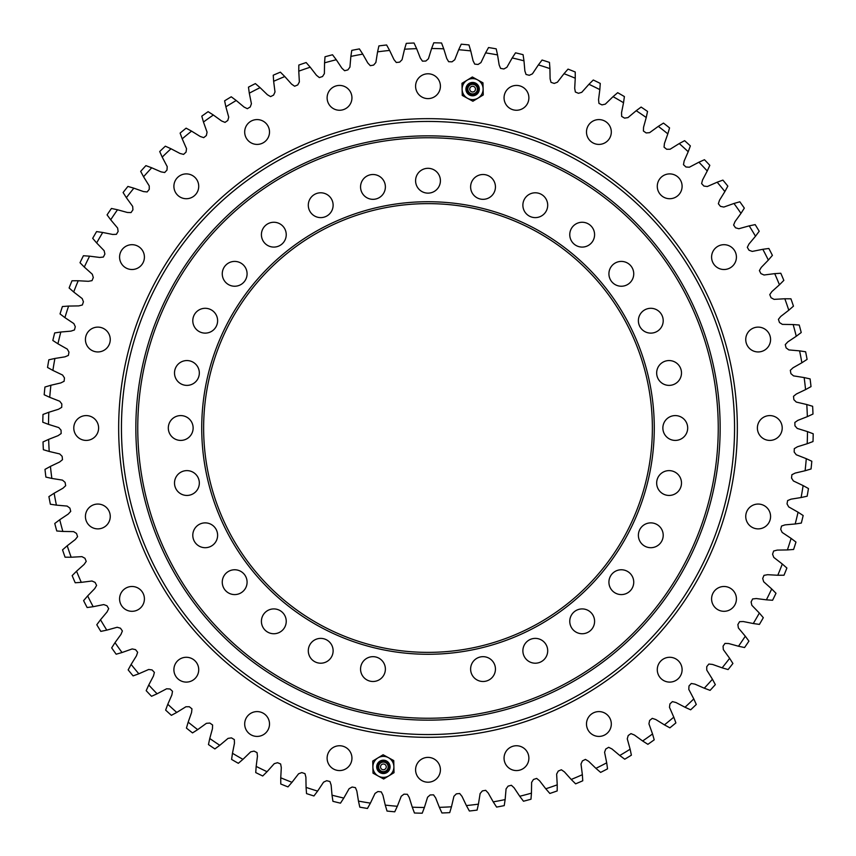 <?xml version="1.0" encoding="UTF-8"?>
<svg xmlns="http://www.w3.org/2000/svg" width="856" height="856" viewBox="0 0 856 856"><rect width="100%" height="100%" fill="white"/><g stroke="black" fill="none" stroke-linecap="round" stroke-linejoin="round"><path stroke-width="1.28" d="M495.442 186.918A12.412 12.412 0 0 1 483.03 199.33A12.412 12.412 0 0 1 470.618 186.918A12.412 12.412 0 0 1 483.03 174.506A12.412 12.412 0 0 1 495.442 186.918M547.701 205.205A12.412 12.412 0 0 1 535.289 217.617A12.412 12.412 0 0 1 522.877 205.205A12.412 12.412 0 0 1 535.289 192.793A12.412 12.412 0 0 1 547.701 205.205M333.123 650.795A12.412 12.412 0 0 1 320.711 663.207A12.412 12.412 0 0 1 308.299 650.795A12.412 12.412 0 0 1 320.711 638.383A12.412 12.412 0 0 1 333.123 650.795M594.588 234.672A12.412 12.412 0 0 1 582.176 247.084A12.412 12.412 0 0 1 569.764 234.672A12.412 12.412 0 0 1 582.176 222.26A12.412 12.412 0 0 1 594.588 234.672M633.74 273.824A12.412 12.412 0 0 1 621.328 286.236A12.412 12.412 0 0 1 608.916 273.824A12.412 12.412 0 0 1 621.328 261.412A12.412 12.412 0 0 1 633.74 273.824M663.207 320.711A12.412 12.412 0 0 1 650.795 333.123A12.412 12.412 0 0 1 638.383 320.711A12.412 12.412 0 0 1 650.795 308.299A12.412 12.412 0 0 1 663.207 320.711M681.494 372.97A12.412 12.412 0 0 1 669.082 385.382A12.412 12.412 0 0 1 656.67 372.97A12.412 12.412 0 0 1 669.082 360.558A12.412 12.412 0 0 1 681.494 372.97M663.207 535.289A12.412 12.412 0 0 1 650.795 547.701A12.412 12.412 0 0 1 638.383 535.289A12.412 12.412 0 0 1 650.795 522.877A12.412 12.412 0 0 1 663.207 535.289M633.74 582.176A12.412 12.412 0 0 1 621.328 594.588A12.412 12.412 0 0 1 608.916 582.176A12.412 12.412 0 0 1 621.328 569.764A12.412 12.412 0 0 1 633.74 582.176M594.588 621.328A12.412 12.412 0 0 1 582.176 633.74A12.412 12.412 0 0 1 569.764 621.328A12.412 12.412 0 0 1 582.176 608.916A12.412 12.412 0 0 1 594.588 621.328M547.701 650.795A12.412 12.412 0 0 1 535.289 663.207A12.412 12.412 0 0 1 522.877 650.795A12.412 12.412 0 0 1 535.289 638.383A12.412 12.412 0 0 1 547.701 650.795M495.442 669.082A12.412 12.412 0 0 1 483.03 681.494A12.412 12.412 0 0 1 470.618 669.082A12.412 12.412 0 0 1 483.03 656.67A12.412 12.412 0 0 1 495.442 669.082M385.382 669.082A12.412 12.412 0 0 1 372.97 681.494A12.412 12.412 0 0 1 360.558 669.082A12.412 12.412 0 0 1 372.97 656.67A12.412 12.412 0 0 1 385.382 669.082M687.689 428A12.412 12.412 0 0 1 675.277 440.412A12.412 12.412 0 0 1 662.865 428A12.412 12.412 0 0 1 675.277 415.588A12.412 12.412 0 0 1 687.689 428M286.236 621.328A12.412 12.412 0 0 1 273.824 633.74A12.412 12.412 0 0 1 261.412 621.328A12.412 12.412 0 0 1 273.824 608.916A12.412 12.412 0 0 1 286.236 621.328M247.084 582.176A12.412 12.412 0 0 1 234.672 594.588A12.412 12.412 0 0 1 222.26 582.176A12.412 12.412 0 0 1 234.672 569.764A12.412 12.412 0 0 1 247.084 582.176M217.617 535.289A12.412 12.412 0 0 1 205.205 547.701A12.412 12.412 0 0 1 192.793 535.289A12.412 12.412 0 0 1 205.205 522.877A12.412 12.412 0 0 1 217.617 535.289M199.33 483.03A12.412 12.412 0 0 1 186.918 495.442A12.412 12.412 0 0 1 174.506 483.03A12.412 12.412 0 0 1 186.918 470.618A12.412 12.412 0 0 1 199.33 483.03M193.135 428A12.412 12.412 0 0 1 180.723 440.412A12.412 12.412 0 0 1 168.311 428A12.412 12.412 0 0 1 180.723 415.588A12.412 12.412 0 0 1 193.135 428M199.33 372.97A12.412 12.412 0 0 1 186.918 385.382A12.412 12.412 0 0 1 174.506 372.97A12.412 12.412 0 0 1 186.918 360.558A12.412 12.412 0 0 1 199.33 372.97M217.617 320.711A12.412 12.412 0 0 1 205.205 333.123A12.412 12.412 0 0 1 192.793 320.711A12.412 12.412 0 0 1 205.205 308.299A12.412 12.412 0 0 1 217.617 320.711M247.084 273.824A12.412 12.412 0 0 1 234.672 286.236A12.412 12.412 0 0 1 222.26 273.824A12.412 12.412 0 0 1 234.672 261.412A12.412 12.412 0 0 1 247.084 273.824M286.236 234.672A12.412 12.412 0 0 1 273.824 247.084A12.412 12.412 0 0 1 261.412 234.672A12.412 12.412 0 0 1 273.824 222.26A12.412 12.412 0 0 1 286.236 234.672M333.123 205.205A12.412 12.412 0 0 1 320.711 217.617A12.412 12.412 0 0 1 308.299 205.205A12.412 12.412 0 0 1 320.711 192.793A12.412 12.412 0 0 1 333.123 205.205M385.382 186.918A12.412 12.412 0 0 1 372.97 199.33A12.412 12.412 0 0 1 360.558 186.918A12.412 12.412 0 0 1 372.97 174.506A12.412 12.412 0 0 1 385.382 186.918M681.494 483.03A12.412 12.412 0 0 1 669.082 495.442A12.412 12.412 0 0 1 656.67 483.03A12.412 12.412 0 0 1 669.082 470.618A12.412 12.412 0 0 1 681.494 483.03M440.412 180.723A12.412 12.412 0 0 1 428 193.135A12.412 12.412 0 0 1 415.588 180.723A12.412 12.412 0 0 1 428 168.311A12.412 12.412 0 0 1 440.412 180.723M654.273 428A226.273 226.273 0 0 1 428 654.273A226.273 226.273 0 0 1 201.727 428A226.273 226.273 0 0 1 428 201.727A226.273 226.273 0 0 1 654.273 428M203.632 428A224.368 224.368 0 0 0 428 652.368A224.368 224.368 0 0 0 652.368 428A224.368 224.368 0 0 0 428 203.632A224.368 224.368 0 0 0 203.632 428M718.248 428A290.248 290.248 0 0 0 428 137.752A290.248 290.248 0 0 0 137.752 428A290.248 290.248 0 0 0 428 718.248A290.248 290.248 0 0 0 718.248 428M135.847 428A292.153 292.153 0 0 1 428 135.847A292.153 292.153 0 0 1 720.153 428A292.153 292.153 0 0 1 428 720.153A292.153 292.153 0 0 1 135.847 428M528.88 97.841A12.412 12.412 0 0 1 516.468 110.253A12.412 12.412 0 0 1 504.056 97.841A12.412 12.412 0 0 1 516.468 85.429A12.412 12.412 0 0 1 528.88 97.841M611.312 131.995A12.412 12.412 0 0 1 598.9 144.407A12.412 12.412 0 0 1 586.488 131.995A12.412 12.412 0 0 1 598.9 119.583A12.412 12.412 0 0 1 611.312 131.995M682.104 186.308A12.412 12.412 0 0 1 669.692 198.72A12.412 12.412 0 0 1 657.28 186.308A12.412 12.412 0 0 1 669.692 173.896A12.412 12.412 0 0 1 682.104 186.308M736.417 257.1A12.412 12.412 0 0 1 724.005 269.512A12.412 12.412 0 0 1 711.593 257.1A12.412 12.412 0 0 1 724.005 244.688A12.412 12.412 0 0 1 736.417 257.1M770.571 339.532A12.412 12.412 0 0 1 758.159 351.944A12.412 12.412 0 0 1 745.747 339.532A12.412 12.412 0 0 1 758.159 327.12A12.412 12.412 0 0 1 770.571 339.532M782.213 428A12.412 12.412 0 0 1 769.801 440.412A12.412 12.412 0 0 1 757.389 428A12.412 12.412 0 0 1 769.801 415.588A12.412 12.412 0 0 1 782.213 428M770.571 516.468A12.412 12.412 0 0 1 758.159 528.88A12.412 12.412 0 0 1 745.747 516.468A12.412 12.412 0 0 1 758.159 504.056A12.412 12.412 0 0 1 770.571 516.468M736.417 598.9A12.412 12.412 0 0 1 724.005 611.312A12.412 12.412 0 0 1 711.593 598.9A12.412 12.412 0 0 1 724.005 586.488A12.412 12.412 0 0 1 736.417 598.9M682.104 669.692A12.412 12.412 0 0 1 669.692 682.104A12.412 12.412 0 0 1 657.28 669.692A12.412 12.412 0 0 1 669.692 657.28A12.412 12.412 0 0 1 682.104 669.692M611.312 724.005A12.412 12.412 0 0 1 598.9 736.417A12.412 12.412 0 0 1 586.488 724.005A12.412 12.412 0 0 1 598.9 711.593A12.412 12.412 0 0 1 611.312 724.005M528.88 758.159A12.412 12.412 0 0 1 516.468 770.571A12.412 12.412 0 0 1 504.056 758.159A12.412 12.412 0 0 1 516.468 745.747A12.412 12.412 0 0 1 528.88 758.159M440.412 769.801A12.412 12.412 0 0 1 428 782.213A12.412 12.412 0 0 1 415.588 769.801A12.412 12.412 0 0 1 428 757.389A12.412 12.412 0 0 1 440.412 769.801M351.944 758.159A12.412 12.412 0 0 1 339.532 770.571A12.412 12.412 0 0 1 327.12 758.159A12.412 12.412 0 0 1 339.532 745.747A12.412 12.412 0 0 1 351.944 758.159M269.512 724.005A12.412 12.412 0 0 1 257.1 736.417A12.412 12.412 0 0 1 244.688 724.005A12.412 12.412 0 0 1 257.1 711.593A12.412 12.412 0 0 1 269.512 724.005M198.72 669.692A12.412 12.412 0 0 1 186.308 682.104A12.412 12.412 0 0 1 173.896 669.692A12.412 12.412 0 0 1 186.308 657.28A12.412 12.412 0 0 1 198.72 669.692M144.407 598.9A12.412 12.412 0 0 1 131.995 611.312A12.412 12.412 0 0 1 119.583 598.9A12.412 12.412 0 0 1 131.995 586.488A12.412 12.412 0 0 1 144.407 598.9M110.253 516.468A12.412 12.412 0 0 1 97.841 528.88A12.412 12.412 0 0 1 85.429 516.468A12.412 12.412 0 0 1 97.841 504.056A12.412 12.412 0 0 1 110.253 516.468M98.611 428A12.412 12.412 0 0 1 86.199 440.412A12.412 12.412 0 0 1 73.787 428A12.412 12.412 0 0 1 86.199 415.588A12.412 12.412 0 0 1 98.611 428M110.253 339.532A12.412 12.412 0 0 1 97.841 351.944A12.412 12.412 0 0 1 85.429 339.532A12.412 12.412 0 0 1 97.841 327.12A12.412 12.412 0 0 1 110.253 339.532M144.407 257.1A12.412 12.412 0 0 1 131.995 269.512A12.412 12.412 0 0 1 119.583 257.1A12.412 12.412 0 0 1 131.995 244.688A12.412 12.412 0 0 1 144.407 257.1M198.72 186.308A12.412 12.412 0 0 1 186.308 198.72A12.412 12.412 0 0 1 173.896 186.308A12.412 12.412 0 0 1 186.308 173.896A12.412 12.412 0 0 1 198.72 186.308M269.512 131.995A12.412 12.412 0 0 1 257.1 144.407A12.412 12.412 0 0 1 244.688 131.995A12.412 12.412 0 0 1 257.1 119.583A12.412 12.412 0 0 1 269.512 131.995M351.944 97.841A12.412 12.412 0 0 1 339.532 110.253A12.412 12.412 0 0 1 327.12 97.841A12.412 12.412 0 0 1 339.532 85.429A12.412 12.412 0 0 1 351.944 97.841M440.412 86.199A12.412 12.412 0 0 1 428 98.611A12.412 12.412 0 0 1 415.588 86.199A12.412 12.412 0 0 1 428 73.787A12.412 12.412 0 0 1 440.412 86.199M406.29 43.367L404.535 49.209L406.29 43.367A385.243 385.243 0 0 1 414.047 43.014L416.637 48.653A379.518 379.518 0 0 0 404.535 49.209L402.074 59.695L399.666 62.135L396.317 62.499L393.985 59.61L389.608 50.429A379.518 379.518 0 0 0 377.571 51.852L375.87 62.477L373.633 65.088L370.316 65.687L367.791 62.98L362.773 54.131A379.518 379.518 0 0 0 350.864 56.41L349.922 67.132L347.878 69.892L344.615 70.727L341.908 68.202L336.269 59.738A379.518 379.518 0 0 0 324.552 62.852L324.381 73.616L322.541 76.516L319.341 77.586L316.453 75.264L310.225 67.217A379.518 379.518 0 0 0 298.765 71.166L299.365 81.919L297.738 84.937L294.625 86.231L291.575 84.113L284.791 76.548A379.518 379.518 0 0 0 273.642 81.299L275.001 91.977L273.588 95.102L270.582 96.61L267.393 94.727L260.085 87.654A379.518 379.518 0 0 0 249.299 93.186L251.418 103.747L250.241 106.968L247.341 108.691L244.024 107.032L236.235 100.505A379.518 379.518 0 0 0 225.866 106.797L228.734 117.165L227.792 120.471L225.021 122.387L221.597 120.974L213.358 115.014A379.518 379.518 0 0 0 203.471 122.034L207.066 132.177L206.36 135.537L203.739 137.645L200.218 136.478L191.573 131.129A379.518 379.518 0 0 0 182.21 138.833L186.522 148.687L186.062 152.09L183.591 154.39L180.006 153.47L170.997 148.751A379.518 379.518 0 0 0 162.212 157.097L167.22 166.631L166.995 170.055L164.694 172.516L161.046 171.863L151.726 167.797A379.518 379.518 0 0 0 143.562 176.753L149.233 185.902L149.254 189.337L147.146 191.958L143.455 191.562L133.868 188.17A379.518 379.518 0 0 0 126.367 197.683L132.669 206.403L132.937 209.827L131.022 212.588L127.319 212.459L117.507 209.763A379.518 379.518 0 0 0 110.702 219.789L117.614 228.038L118.128 231.43L116.405 234.33L112.703 234.458L102.731 232.468A379.518 379.518 0 0 0 96.653 242.954L104.143 250.69L104.892 254.039L103.383 257.046L99.703 257.453L89.613 256.169A379.518 379.518 0 0 0 84.295 267.061L92.32 274.241L93.304 277.526L92.02 280.64L88.371 281.303L78.217 280.747A379.518 379.518 0 0 0 73.691 291.992L82.208 298.584L83.428 301.794L82.358 304.982L78.773 305.902L68.608 306.074A379.518 379.518 0 0 0 64.895 317.619L73.851 323.579L75.296 326.692L74.461 329.956L70.952 331.133L60.819 332.021A379.518 379.518 0 0 0 57.941 343.802L67.303 349.109L68.972 352.116L68.373 355.433L64.949 356.845L54.912 358.461A379.518 379.518 0 0 0 52.879 370.413L62.595 375.046L64.468 377.924L64.114 381.273L60.797 382.932L50.9 385.254A379.518 379.518 0 0 0 49.723 397.323L59.749 401.25L61.825 403.979L61.707 407.349L58.518 409.243L48.813 412.271A379.518 379.518 0 0 0 48.503 424.383L58.775 427.583L61.044 430.161L61.161 433.532L58.122 435.651L48.653 439.363A379.518 379.518 0 0 0 49.209 451.465L59.695 453.926L62.135 456.334L62.499 459.683L59.61 462.015L50.429 466.392A379.518 379.518 0 0 0 51.852 478.429L62.477 480.13L65.088 482.367L65.687 485.684L62.98 488.209L54.131 493.227A379.518 379.518 0 0 0 56.41 505.136L67.132 506.078L69.892 508.122L70.727 511.385L68.202 514.092L59.738 519.731A379.518 379.518 0 0 0 62.852 531.448L73.616 531.619L76.516 533.459L77.586 536.659L75.264 539.548L67.217 545.775A379.518 379.518 0 0 0 71.166 557.235L81.919 556.635L84.937 558.262L86.231 561.375L84.113 564.425L76.548 571.209A379.518 379.518 0 0 0 81.299 582.358L91.977 580.999L95.102 582.412L96.61 585.418L94.727 588.607L87.654 595.915A379.518 379.518 0 0 0 93.186 606.701L103.747 604.582L106.968 605.759L108.691 608.659L107.032 611.976L100.505 619.765A379.518 379.518 0 0 0 106.797 630.134L117.165 627.266L120.471 628.208L122.387 630.979L120.974 634.403L115.014 642.642A379.518 379.518 0 0 0 122.034 652.529L132.177 648.934L135.537 649.64L137.645 652.261L136.478 655.782L131.129 664.427A379.518 379.518 0 0 0 138.833 673.79L148.687 669.478L152.09 669.938L154.39 672.409L153.47 675.994L148.751 685.003A379.518 379.518 0 0 0 157.097 693.788L166.631 688.78L170.055 689.005L172.516 691.306L171.863 694.954L167.797 704.274A379.518 379.518 0 0 0 176.753 712.438L185.902 706.767L189.337 706.746L191.958 708.854L191.562 712.545L188.17 722.132A379.518 379.518 0 0 0 197.683 729.633L206.403 723.331L209.827 723.063L212.588 724.978L212.459 728.681L209.763 738.493A379.518 379.518 0 0 0 219.789 745.298L228.038 738.386L231.43 737.872L234.33 739.595L234.458 743.297L232.468 753.269A379.518 379.518 0 0 0 242.954 759.347L250.69 751.857L254.039 751.108L257.046 752.617L257.453 756.297L256.169 766.388A379.518 379.518 0 0 0 267.061 771.705L274.241 763.68L277.526 762.696L280.64 763.98L281.303 767.629L280.747 777.783A379.518 379.518 0 0 0 291.992 782.309L298.584 773.792L301.794 772.572L304.982 773.642L305.902 777.227L306.074 787.392A379.518 379.518 0 0 0 317.619 791.105L323.579 782.149L326.692 780.704L329.956 781.539L331.133 785.048L332.021 795.181A379.518 379.518 0 0 0 343.802 798.06L349.109 788.697L352.116 787.028L355.433 787.627L356.845 791.051L358.461 801.088A379.518 379.518 0 0 0 370.413 803.121L375.046 793.405L377.924 791.533L381.273 791.886L382.932 795.203L385.254 805.1A379.518 379.518 0 0 0 397.323 806.277L401.25 796.251L403.979 794.175L407.349 794.293L409.243 797.482L412.271 807.187A379.518 379.518 0 0 0 424.383 807.497L427.583 797.225L430.161 794.957L433.532 794.839L435.651 797.878L439.363 807.347A379.518 379.518 0 0 0 451.465 806.791L453.926 796.305L456.334 793.865L459.683 793.501L462.015 796.39L466.392 805.571A379.518 379.518 0 0 0 478.429 804.148L480.13 793.523L482.367 790.912L485.684 790.313L488.209 793.02L493.227 801.869A379.518 379.518 0 0 0 505.136 799.59L506.078 788.868L508.122 786.108L511.385 785.273L514.092 787.798L519.731 796.262A379.518 379.518 0 0 0 531.448 793.148L531.619 782.384L533.459 779.484L536.659 778.414L539.548 780.736L545.775 788.783A379.518 379.518 0 0 0 557.235 784.834L556.635 774.081L558.262 771.063L561.375 769.769L564.425 771.887L571.209 779.452A379.518 379.518 0 0 0 582.358 774.701L580.999 764.023L582.412 760.898L585.418 759.39L588.607 761.273L595.915 768.346A379.518 379.518 0 0 0 606.701 762.814L604.582 752.253L605.759 749.032L608.659 747.309L611.976 748.968L619.765 755.495A379.518 379.518 0 0 0 630.134 749.203L627.266 738.835L628.208 735.529L630.979 733.613L634.403 735.026L642.642 740.986A379.518 379.518 0 0 0 652.529 733.967L648.934 723.823L649.64 720.463L652.261 718.355L655.782 719.522L664.427 724.872A379.518 379.518 0 0 0 673.79 717.168L669.478 707.313L669.938 703.91L672.409 701.61L675.994 702.53L685.003 707.249A379.518 379.518 0 0 0 693.788 698.903L688.78 689.369L689.005 685.945L691.306 683.484L694.954 684.137L704.274 688.203A379.518 379.518 0 0 0 712.438 679.247L706.767 670.098L706.746 666.663L708.854 664.042L712.545 664.438L722.132 667.83A379.518 379.518 0 0 0 729.633 658.317L723.331 649.597L723.063 646.173L724.978 643.412L728.681 643.541L738.493 646.237A379.518 379.518 0 0 0 745.298 636.211L738.386 627.962L737.872 624.57L739.595 621.67L743.297 621.542L753.269 623.532A379.518 379.518 0 0 0 759.347 613.046L751.857 605.31L751.108 601.961L752.617 598.954L756.297 598.547L766.388 599.831A379.518 379.518 0 0 0 771.705 588.939L763.68 581.759L762.696 578.474L763.98 575.36L767.629 574.697L777.783 575.253A379.518 379.518 0 0 0 782.309 564.008L773.792 557.417L772.572 554.207L773.642 551.018L777.227 550.098L787.392 549.927A379.518 379.518 0 0 0 791.105 538.381L782.149 532.421L780.704 529.308L781.539 526.044L785.048 524.867L795.181 523.979A379.518 379.518 0 0 0 798.06 512.198L788.697 506.891L787.028 503.884L787.627 500.567L791.051 499.155L801.088 497.539A379.518 379.518 0 0 0 803.121 485.587L793.405 480.954L791.533 478.076L791.886 474.727L795.203 473.068L805.1 470.747A379.518 379.518 0 0 0 806.277 458.677L796.251 454.75L794.175 452.022L794.293 448.651L797.482 446.757L807.187 443.729A379.518 379.518 0 0 0 807.497 431.617L797.225 428.417L794.957 425.839L794.839 422.468L797.878 420.35L807.347 416.637A379.518 379.518 0 0 0 806.791 404.535L796.305 402.074L793.865 399.666L793.501 396.317L796.39 393.985L805.571 389.608A379.518 379.518 0 0 0 804.148 377.571L793.523 375.87L790.912 373.633L790.313 370.316L793.02 367.791L801.869 362.773A379.518 379.518 0 0 0 799.59 350.864L788.868 349.922L786.108 347.878L785.273 344.615L787.798 341.908L796.262 336.269A379.518 379.518 0 0 0 793.148 324.552L782.384 324.381L779.484 322.541L778.414 319.341L780.736 316.453L788.783 310.225A379.518 379.518 0 0 0 784.834 298.765L774.081 299.365L771.063 297.738L769.769 294.625L771.887 291.575L779.452 284.791A379.518 379.518 0 0 0 774.701 273.642L764.023 275.001L760.898 273.588L759.39 270.582L761.273 267.393L768.346 260.085A379.518 379.518 0 0 0 762.814 249.299L752.253 251.418L749.032 250.241L747.309 247.341L748.968 244.024L755.495 236.235A379.518 379.518 0 0 0 749.203 225.866L738.835 228.734L735.529 227.792L733.613 225.021L735.026 221.597L740.986 213.358A379.518 379.518 0 0 0 733.967 203.471L723.823 207.066L720.463 206.36L718.355 203.739L719.522 200.218L724.872 191.573A379.518 379.518 0 0 0 717.168 182.21L707.313 186.522L703.91 186.062L701.61 183.591L702.53 180.006L707.249 170.997A379.518 379.518 0 0 0 698.903 162.212L689.369 167.22L685.945 166.995L683.484 164.694L684.137 161.046L688.203 151.726A379.518 379.518 0 0 0 679.247 143.562L670.098 149.233L666.663 149.254L664.042 147.146L664.438 143.455L667.83 133.868A379.518 379.518 0 0 0 658.317 126.367L649.597 132.669L646.173 132.937L643.412 131.022L643.541 127.319L646.237 117.507A379.518 379.518 0 0 0 636.211 110.702L627.962 117.614L624.57 118.128L621.67 116.405L621.542 112.703L623.532 102.731A379.518 379.518 0 0 0 613.046 96.653L605.31 104.143L601.961 104.892L598.954 103.383L598.547 99.703L599.831 89.613A379.518 379.518 0 0 0 588.939 84.295L581.759 92.32L578.474 93.304L575.36 92.02L574.697 88.371L575.253 78.217A379.518 379.518 0 0 0 564.008 73.691L557.417 82.208L554.207 83.428L551.018 82.358L550.098 78.773L549.927 68.608A379.518 379.518 0 0 0 538.381 64.895L532.421 73.851L529.308 75.296L526.044 74.461L524.867 70.952L523.979 60.819A379.518 379.518 0 0 0 512.198 57.941L506.891 67.303L503.884 68.972L500.567 68.373L499.155 64.949L497.539 54.912A379.518 379.518 0 0 0 485.587 52.879L480.954 62.595L478.076 64.468L474.727 64.114L473.068 60.797L470.747 50.9A379.518 379.518 0 0 0 458.677 49.723L454.75 59.749L452.022 61.825L448.651 61.707L446.757 58.518L443.729 48.813A379.518 379.518 0 0 0 431.617 48.503L428.417 58.775L425.839 61.044L422.468 61.161L420.35 58.122L416.637 48.653M377.571 51.852L378.908 45.903A385.243 385.243 0 0 1 386.612 44.983L389.608 50.429M351.773 50.376L350.864 56.41L351.773 50.376A385.243 385.243 0 0 1 359.392 48.91L362.773 54.131M324.552 62.852L325.023 56.774A385.243 385.243 0 0 1 332.524 54.773L336.269 59.738M298.765 71.166L298.808 65.067A385.243 385.243 0 0 1 306.148 62.542L310.225 67.217M273.246 75.21L273.642 81.299L273.246 75.21A385.243 385.243 0 0 1 280.383 72.161L284.791 76.548M248.465 87.152L249.299 93.186L248.465 87.152A385.243 385.243 0 0 1 255.377 83.599L260.085 87.654M224.614 100.826L225.866 106.797L224.614 100.826A385.243 385.243 0 0 1 231.248 96.792L236.235 100.505M201.791 116.17L203.471 122.034L201.791 116.17A385.243 385.243 0 0 1 208.115 111.676L213.358 115.014M180.113 133.097L182.21 138.833L180.113 133.097A385.243 385.243 0 0 1 186.116 128.165L191.573 131.129M159.708 151.533L162.212 157.097L159.708 151.533A385.243 385.243 0 0 1 165.336 146.183L170.997 148.751M143.562 176.753L140.673 171.382A385.243 385.243 0 0 1 145.905 165.636L151.726 167.797M126.367 197.683L123.093 192.525A385.243 385.243 0 0 1 127.908 186.437L133.868 188.17M107.075 214.877L110.702 219.789L107.075 214.877A385.243 385.243 0 0 1 111.441 208.457L117.507 209.763M92.694 238.321L96.653 242.954L92.694 238.321A385.243 385.243 0 0 1 96.578 231.601L102.731 232.468M80.015 262.717L84.295 267.061L80.015 262.717A385.243 385.243 0 0 1 83.417 255.741L89.613 256.169M73.691 291.992L69.111 287.969A385.243 385.243 0 0 1 72 280.768L78.217 280.747M64.895 317.619L60.038 313.927A385.243 385.243 0 0 1 62.402 306.534L68.608 306.074M57.941 343.802L52.837 340.474A385.243 385.243 0 0 1 54.677 332.93L60.819 332.021M52.879 370.413L47.54 367.459A385.243 385.243 0 0 1 48.846 359.798L54.912 358.461M49.723 397.323L44.191 394.755A385.243 385.243 0 0 1 44.94 387.03L50.9 385.254M42.8 422.222L48.503 424.383L42.8 422.222A385.243 385.243 0 0 1 42.993 414.454L48.813 412.271M43.367 449.71L49.209 451.465L43.367 449.71A385.243 385.243 0 0 1 43.014 441.953L48.653 439.363M51.852 478.429L45.903 477.092A385.243 385.243 0 0 1 44.983 469.388L50.429 466.392M50.376 504.227L56.41 505.136L50.376 504.227A385.243 385.243 0 0 1 48.91 496.608L54.131 493.227M56.774 530.977L62.852 531.448L56.774 530.977A385.243 385.243 0 0 1 54.773 523.476L59.738 519.731M71.166 557.235L65.067 557.192A385.243 385.243 0 0 1 62.542 549.852L67.217 545.775M75.21 582.754L81.299 582.358L75.21 582.754A385.243 385.243 0 0 1 72.161 575.617L76.548 571.209M93.186 606.701L87.152 607.535A385.243 385.243 0 0 1 83.599 600.623L87.654 595.915M106.797 630.134L100.826 631.386A385.243 385.243 0 0 1 96.792 624.752L100.505 619.765M116.17 654.209L122.034 652.529L116.17 654.209A385.243 385.243 0 0 1 111.676 647.885L115.014 642.642M138.833 673.79L133.097 675.887A385.243 385.243 0 0 1 128.165 669.884L131.129 664.427M157.097 693.788L151.533 696.292A385.243 385.243 0 0 1 146.183 690.664L148.751 685.003M176.753 712.438L171.382 715.327A385.243 385.243 0 0 1 165.636 710.095L167.797 704.274M192.525 732.907L197.683 729.633L192.525 732.907A385.243 385.243 0 0 1 186.437 728.092L188.17 722.132M214.877 748.925L219.789 745.298L214.877 748.925A385.243 385.243 0 0 1 208.457 744.56L209.763 738.493M242.954 759.347L238.321 763.306A385.243 385.243 0 0 1 231.601 759.422L232.468 753.269M262.717 775.985L267.061 771.705L262.717 775.985A385.243 385.243 0 0 1 255.741 772.583L256.169 766.388M287.969 786.889L291.992 782.309L287.969 786.889A385.243 385.243 0 0 1 280.768 784L280.747 777.783M313.927 795.962L317.619 791.105L313.927 795.962A385.243 385.243 0 0 1 306.534 793.598L306.074 787.392M343.802 798.06L340.474 803.163A385.243 385.243 0 0 1 332.93 801.323L332.021 795.181M367.459 808.46L370.413 803.121L367.459 808.46A385.243 385.243 0 0 1 359.798 807.155L358.461 801.088M394.755 811.809L397.323 806.277L394.755 811.809A385.243 385.243 0 0 1 387.03 811.06L385.254 805.1M422.222 813.2L424.383 807.497L422.222 813.2A385.243 385.243 0 0 1 414.454 813.007L412.271 807.187M449.71 812.633L451.465 806.791L449.71 812.633A385.243 385.243 0 0 1 441.953 812.986L439.363 807.347M477.092 810.097L478.429 804.148L477.092 810.097A385.243 385.243 0 0 1 469.388 811.017L466.392 805.571M505.136 799.59L504.227 805.624A385.243 385.243 0 0 1 496.608 807.09L493.227 801.869M530.977 799.226L531.448 793.148L530.977 799.226A385.243 385.243 0 0 1 523.476 801.227L519.731 796.262M557.192 790.933L557.235 784.834L557.192 790.933A385.243 385.243 0 0 1 549.852 793.458L545.775 788.783M582.754 780.79L582.358 774.701L582.754 780.79A385.243 385.243 0 0 1 575.617 783.839L571.209 779.452M606.701 762.814L607.535 768.848A385.243 385.243 0 0 1 600.623 772.401L595.915 768.346M631.386 755.174L630.134 749.203L631.386 755.174A385.243 385.243 0 0 1 624.752 759.208L619.765 755.495M654.209 739.83L652.529 733.967L654.209 739.83A385.243 385.243 0 0 1 647.885 744.324L642.642 740.986M673.79 717.168L675.887 722.903A385.243 385.243 0 0 1 669.884 727.835L664.427 724.872M696.292 704.467L693.788 698.903L696.292 704.467A385.243 385.243 0 0 1 690.664 709.817L685.003 707.249M712.438 679.247L715.327 684.618A385.243 385.243 0 0 1 710.095 690.364L704.274 688.203M732.907 663.475L729.633 658.317L732.907 663.475A385.243 385.243 0 0 1 728.092 669.563L722.132 667.83M748.925 641.123L745.298 636.211L748.925 641.123A385.243 385.243 0 0 1 744.56 647.543L738.493 646.237M763.306 617.679L759.347 613.046L763.306 617.679A385.243 385.243 0 0 1 759.422 624.399L753.269 623.532M771.705 588.939L775.985 593.283A385.243 385.243 0 0 1 772.583 600.259L766.388 599.831M782.309 564.008L786.889 568.031A385.243 385.243 0 0 1 784 575.232L777.783 575.253M795.962 542.073L791.105 538.381L795.962 542.073A385.243 385.243 0 0 1 793.598 549.466L787.392 549.927M803.163 515.526L798.06 512.198L803.163 515.526A385.243 385.243 0 0 1 801.323 523.07L795.181 523.979M808.46 488.541L803.121 485.587L808.46 488.541A385.243 385.243 0 0 1 807.155 496.202L801.088 497.539M806.277 458.677L811.809 461.245A385.243 385.243 0 0 1 811.06 468.97L805.1 470.747M813.2 433.778L807.497 431.617L813.2 433.778A385.243 385.243 0 0 1 813.007 441.546L807.187 443.729M806.791 404.535L812.633 406.29A385.243 385.243 0 0 1 812.986 414.047L807.347 416.637M804.148 377.571L810.097 378.908A385.243 385.243 0 0 1 811.017 386.612L805.571 389.608M799.59 350.864L805.624 351.773A385.243 385.243 0 0 1 807.09 359.392L801.869 362.773M793.148 324.552L799.226 325.023A385.243 385.243 0 0 1 801.227 332.524L796.262 336.269M790.933 298.808L784.834 298.765L790.933 298.808A385.243 385.243 0 0 1 793.458 306.148L788.783 310.225M780.79 273.246L774.701 273.642L780.79 273.246A385.243 385.243 0 0 1 783.839 280.383L779.452 284.791M768.848 248.465L762.814 249.299L768.848 248.465A385.243 385.243 0 0 1 772.401 255.377L768.346 260.085M755.174 224.614L749.203 225.866L755.174 224.614A385.243 385.243 0 0 1 759.208 231.248L755.495 236.235M739.83 201.791L733.967 203.471L739.83 201.791A385.243 385.243 0 0 1 744.324 208.115L740.986 213.358M722.903 180.113L717.168 182.21L722.903 180.113A385.243 385.243 0 0 1 727.835 186.116L724.872 191.573M704.467 159.708L698.903 162.212L704.467 159.708A385.243 385.243 0 0 1 709.817 165.336L707.249 170.997M679.247 143.562L684.618 140.673A385.243 385.243 0 0 1 690.364 145.905L688.203 151.726M663.475 123.093L658.317 126.367L663.475 123.093A385.243 385.243 0 0 1 669.563 127.908L667.83 133.868M636.211 110.702L641.123 107.075A385.243 385.243 0 0 1 647.543 111.441L646.237 117.507M617.679 92.694L613.046 96.653L617.679 92.694A385.243 385.243 0 0 1 624.399 96.578L623.532 102.731M593.283 80.015L588.939 84.295L593.283 80.015A385.243 385.243 0 0 1 600.259 83.417L599.831 89.613M568.031 69.111L564.008 73.691L568.031 69.111A385.243 385.243 0 0 1 575.232 72L575.253 78.217M542.073 60.038L538.381 64.895L542.073 60.038A385.243 385.243 0 0 1 549.466 62.402L549.927 68.608M512.198 57.941L515.526 52.837A385.243 385.243 0 0 1 523.07 54.677L523.979 60.819M488.541 47.54L485.587 52.879L488.541 47.54A385.243 385.243 0 0 1 496.202 48.846L497.539 54.912M461.245 44.191L458.677 49.723L461.245 44.191A385.243 385.243 0 0 1 468.97 44.94L470.747 50.9M433.778 42.8L431.617 48.503L433.778 42.8A385.243 385.243 0 0 1 441.546 42.993L443.729 48.813M121.445 428A306.555 306.555 0 0 1 428 121.445A306.555 306.555 0 0 1 734.555 428A306.555 306.555 0 0 1 428 734.555A306.555 306.555 0 0 1 121.445 428M118.663 428A309.337 309.337 0 0 1 428 118.663A309.337 309.337 0 0 1 737.337 428A309.337 309.337 0 0 1 428 737.337A309.337 309.337 0 0 1 118.663 428M469.751 89.184A2.868 2.868 0 0 1 472.555 86.263A2.868 2.868 0 0 1 475.476 89.056A2.868 2.868 0 0 1 472.683 91.988A2.868 2.868 0 0 1 469.751 89.184M467.847 89.227A4.772 4.772 0 0 0 472.726 93.893A4.772 4.772 0 0 0 477.391 89.013A4.772 4.772 0 0 0 472.512 84.348A4.772 4.772 0 0 0 467.847 89.227M465.932 89.27A6.688 6.688 0 0 1 472.469 82.444A6.688 6.688 0 0 1 479.296 88.971A6.688 6.688 0 0 1 472.769 95.808A6.688 6.688 0 0 1 465.932 89.27M462.112 89.356L462.251 95.423L472.887 101.243L483.255 94.952L482.977 82.829L472.341 76.997L461.983 83.299L462.112 89.356A10.507 10.507 0 0 1 477.659 79.908A10.507 10.507 0 0 1 478.065 98.098A10.507 10.507 0 0 1 462.112 89.356M386.249 766.816A2.868 2.868 0 0 1 383.445 769.737A2.868 2.868 0 0 1 380.524 766.944A2.868 2.868 0 0 1 383.317 764.012A2.868 2.868 0 0 1 386.249 766.816M388.153 766.773A4.772 4.772 0 0 0 383.274 762.108A4.772 4.772 0 0 0 378.609 766.987A4.772 4.772 0 0 0 383.488 771.652A4.772 4.772 0 0 0 388.153 766.773M390.069 766.73A6.688 6.688 0 0 1 383.531 773.557A6.688 6.688 0 0 1 376.704 767.03A6.688 6.688 0 0 1 383.231 760.192A6.688 6.688 0 0 1 390.069 766.73M393.888 766.644L393.749 760.577L383.114 754.757L372.745 761.048L373.023 773.171L383.659 779.003L394.017 772.701L393.888 766.644A10.507 10.507 0 0 1 378.341 776.092A10.507 10.507 0 0 1 377.935 757.902A10.507 10.507 0 0 1 393.888 766.644M466.916 89.249A5.703 5.703 0 0 0 472.747 94.823A5.703 5.703 0 0 0 478.311 88.992A5.703 5.703 0 0 0 472.491 83.417A5.703 5.703 0 0 0 466.916 89.249M389.084 766.751A5.703 5.703 0 0 0 383.253 761.177A5.703 5.703 0 0 0 377.689 767.008A5.703 5.703 0 0 0 383.509 772.583A5.703 5.703 0 0 0 389.084 766.751M478.804 88.981C479.371 96.963 466.22 97.263 466.424 89.259C465.857 81.277 479.007 80.988 478.804 88.981M377.196 767.019C376.779 761.733 386.27 755.602 389.576 766.741C390.143 774.723 376.993 775.012 377.196 767.019"/></g></svg>

